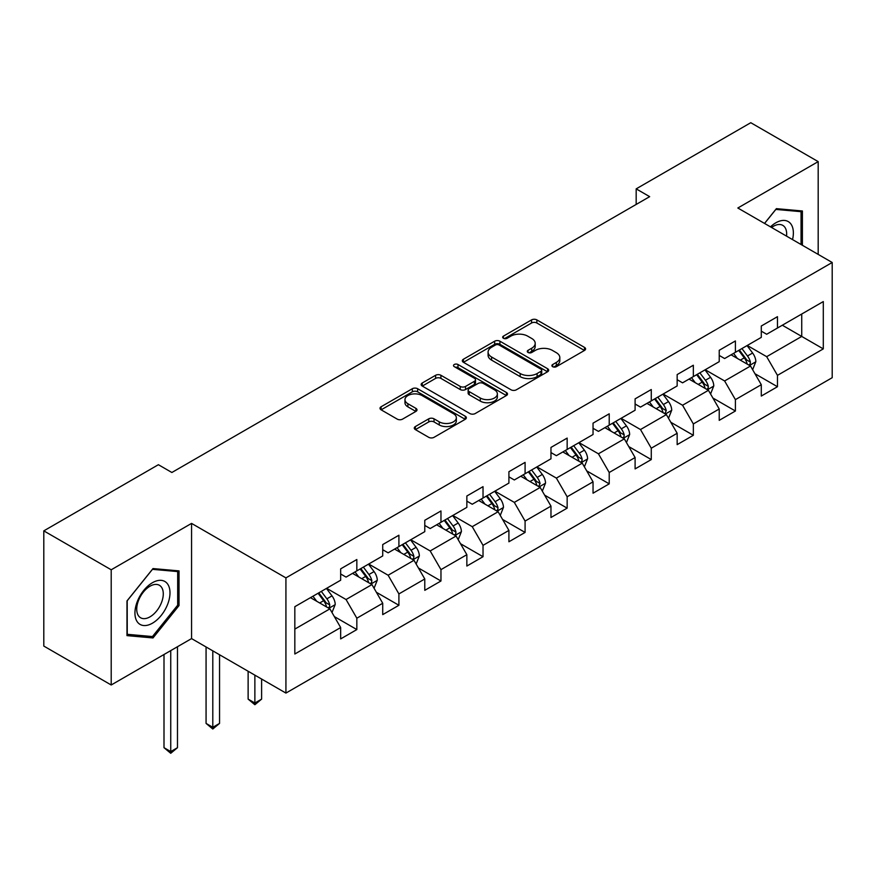 <?xml version="1.0" encoding="UTF-8"?>
<svg xmlns="http://www.w3.org/2000/svg" width="876" height="876" viewBox="0 0 876 876"><rect width="100%" height="100%" fill="white"/><g stroke="black" fill="none" stroke-linecap="round" stroke-linejoin="round"><path stroke-width="1.31" d="M552.668 366.683A2.617 1.511 0 0 0 556.37 366.683L584.489 350.444A3.745 2.157 0 0 0 585.595 348.922A3.745 2.157 0 0 0 584.489 347.389L536.857 319.893A3.745 2.157 0 0 0 531.557 319.893L503.437 336.121A2.617 1.511 0 0 0 502.671 337.194A2.617 1.511 0 0 0 503.437 338.267A2.617 1.511 0 0 0 507.149 338.267L510.785 336.165A11.979 6.92 0 0 1 527.724 336.165L531.699 338.454A11.979 6.92 0 0 1 535.203 343.348A11.979 6.92 0 0 1 531.699 348.232L528.053 350.334A2.617 1.511 0 0 0 527.286 351.407A2.617 1.511 0 0 0 528.053 352.47A2.617 1.511 0 0 0 531.765 352.47L535.4 350.367A11.979 6.92 0 0 1 552.34 350.367L556.304 352.667A11.979 6.92 0 0 1 559.819 357.55A11.979 6.92 0 0 1 556.304 362.445L552.668 364.547A2.617 1.511 0 0 0 551.902 365.61A2.617 1.511 0 0 0 552.668 366.683L552.668 364.547M415.377 426.546A3.745 2.157 0 0 0 414.282 428.068A3.745 2.157 0 0 0 415.377 429.601L428.736 437.321A3.745 2.157 0 0 0 434.036 437.321L465.265 419.286A3.745 2.157 0 0 0 466.36 417.753A3.745 2.157 0 0 0 465.265 416.231L417.622 388.725A3.745 2.157 0 0 0 412.333 388.725L381.104 406.76A3.745 2.157 0 0 0 380.009 408.282A3.745 2.157 0 0 0 381.104 409.815L397.244 419.133A3.745 2.157 0 0 0 402.544 419.133L415.903 411.413A3.745 2.157 0 0 0 416.998 409.891A3.745 2.157 0 0 0 415.903 408.358L407.898 403.737A10.008 5.782 0 0 1 404.964 399.653A10.008 5.782 0 0 1 411.151 394.31A10.008 5.782 0 0 1 422.057 395.558L453.418 413.669A10.008 5.782 0 0 1 456.352 417.753A10.008 5.782 0 0 1 450.176 423.097A10.008 5.782 0 0 1 439.259 421.849L434.036 418.827A3.745 2.157 0 0 0 428.736 418.827L415.377 426.546L415.377 429.601M191.559 523.399L111.208 569.783L43.8 530.867L43.8 646.072L111.208 684.988L191.559 638.593L285.926 693.08L285.926 577.886L191.559 523.399L191.559 638.593M818.184 254.401L818.184 161.622L737.833 208.006L832.2 262.493L285.926 577.886M818.184 161.622L750.776 122.706L636.173 188.866L636.173 204.426M43.8 530.867L158.392 464.707L171.871 472.493L649.663 196.651L636.173 188.866M511.047 389.798A3.745 2.157 0 0 0 516.347 389.798L547.577 371.763A3.745 2.157 0 0 0 548.672 370.241A3.745 2.157 0 0 0 547.577 368.708L499.933 341.202A3.745 2.157 0 0 0 494.644 341.202L463.415 359.237A3.745 2.157 0 0 0 462.32 360.759A3.745 2.157 0 0 0 463.415 362.292L511.047 389.798M455.323 367.252A2.617 1.511 0 0 1 457.984 367.624L457.984 364.504L506.416 392.47A3.745 2.157 0 0 1 507.511 393.992A3.745 2.157 0 0 1 506.416 395.525L475.186 413.56A3.745 2.157 0 0 1 469.897 413.56L422.254 386.053L422.254 382.998A3.745 2.157 0 0 0 421.159 384.52A3.745 2.157 0 0 0 422.254 386.053M422.254 382.998L435.624 375.278A3.745 2.157 0 0 1 440.913 375.278L460.239 386.436A3.745 2.157 0 0 0 465.528 386.436L474.398 381.312A3.745 2.157 0 0 0 475.493 379.79A3.745 2.157 0 0 0 474.398 378.257L454.283 366.65A2.617 1.511 0 0 1 453.516 365.577A2.617 1.511 0 0 1 455.126 364.175A2.617 1.511 0 0 1 457.984 364.504M285.926 693.08L832.2 377.698L832.2 262.493M334.325 616.573L356.839 629.57L356.839 618.204L382.724 603.257L382.724 614.623L398.909 605.283L398.909 593.917L424.783 578.97L424.783 590.336L440.967 580.996L440.967 569.63L466.853 554.694L466.853 566.049L483.026 556.709L483.026 545.354L508.912 530.407L508.912 541.773L525.085 532.433L525.085 521.067L550.971 506.12L550.971 517.486L567.155 508.146L567.155 496.78L593.041 481.833L593.041 493.199L609.214 483.859L609.214 472.493L635.1 457.546L635.1 468.912L651.273 459.571L651.273 448.205L677.159 433.27L677.159 444.636L693.343 435.295L693.343 423.929L719.229 408.983L719.229 420.349L735.402 411.008L735.402 399.642L761.288 384.695L761.288 396.061L777.461 386.721L777.461 375.355L823.298 348.889L823.298 301.574L801.726 314.024M356.839 629.57L340.665 638.911L340.665 627.544L294.829 654.011L294.829 606.685L340.665 580.219L340.665 568.852L356.839 559.512L356.839 570.878L382.724 555.932L382.724 544.565L398.909 535.225L398.909 546.591L424.783 531.644L424.783 520.289L440.967 510.949L440.967 522.304L466.853 507.368L466.853 496.002L483.026 486.662L483.026 498.028L508.912 483.081L508.912 471.715L525.085 462.375L525.085 473.741L550.971 458.794L550.971 447.428L567.155 438.088L567.155 449.454L593.041 434.507L593.041 423.152L609.214 413.811L609.214 425.167L635.1 410.231L635.1 398.865L651.273 389.524L651.273 400.89L677.159 385.944L677.159 374.578L693.343 365.237L693.343 376.603L719.229 361.657L719.229 350.29L735.402 340.95L735.402 352.316L761.288 337.37L761.288 326.014L777.461 316.674L777.461 328.029L823.298 301.574M352.524 573.364L371.939 584.577L346.053 599.523L326.639 588.311M340.665 573.988L346.053 577.109L356.839 570.878M346.053 599.523L356.839 618.204M371.939 584.577L382.724 603.257M394.594 549.088L413.998 560.29L388.123 575.236L368.708 564.024M382.724 549.712L388.123 552.822L398.909 546.591M388.123 575.236L398.909 593.917M413.998 560.29L424.783 578.97M436.653 524.801L456.067 536.013L430.182 550.949L410.767 539.747M424.783 525.425L430.182 528.535L440.967 522.304M430.182 550.949L440.967 569.63M456.067 536.013L466.853 554.694M478.712 500.514L498.126 511.726L472.241 526.673L452.826 515.46M466.853 501.138L472.241 504.248L483.026 498.028M472.241 526.673L483.026 545.354M498.126 511.726L508.912 530.407M520.771 476.226L540.185 487.439L514.311 502.386L494.896 491.173M508.912 476.851L514.311 479.971L525.085 473.741M514.311 502.386L525.085 521.067M540.185 487.439L550.971 506.12M562.841 451.95L582.255 463.152L556.37 478.099L536.955 466.886M550.971 452.574L556.37 455.684L567.155 449.454M556.37 478.099L567.155 496.78M582.255 463.152L593.041 481.833M604.9 427.663L624.314 438.865L598.428 453.812L579.014 442.61M593.041 428.287L598.428 431.397L609.214 425.167M598.428 453.812L609.214 472.493M624.314 438.865L635.1 457.546M646.959 403.376L666.373 414.589L640.487 429.536L621.084 418.323M635.1 404L640.487 407.11L651.273 400.89M640.487 429.536L651.273 448.205M666.373 414.589L677.159 433.27M689.029 379.089L708.443 390.302L682.557 405.249L663.143 394.036M677.159 379.713L682.557 382.834L693.343 376.603M682.557 405.249L693.343 423.929M708.443 390.302L719.229 408.983M731.088 354.813L750.502 366.015L724.616 380.961L705.202 369.749M719.229 355.426L724.616 358.547L735.402 352.316M724.616 380.961L735.402 399.642M750.502 366.015L761.288 384.695M782.323 325.226L801.737 336.439L766.675 356.674L747.261 345.472M761.288 331.15L766.675 334.26L777.461 328.029M766.675 356.674L777.461 375.355M801.737 314.024L801.737 336.439L823.298 348.889M111.208 569.783L111.208 684.988M294.829 629.099L329.88 608.864L310.465 597.651M329.88 608.864L340.665 627.544M754.948 373.724L777.461 386.721M712.889 398.011L735.402 411.008M670.83 422.287L693.343 435.295M628.76 446.574L651.273 459.571M586.701 470.861L609.214 483.859M544.642 495.148L567.155 508.146M502.572 519.435L525.085 532.433M460.513 543.711L483.026 556.709M418.454 567.998L440.967 580.996M376.384 592.285L398.909 605.283M802.405 245.291L802.405 210.985L776.388 208.652L764.518 223.424M126.976 635.626L153.004 637.947L179.022 605.579L179.022 570.889L153.004 568.568L126.976 600.936L126.976 635.626M177.675 604.801L179.022 605.579M150.256 636.359L153.004 637.947M553.72 367.055L556.304 365.555A11.979 6.92 0 0 0 559.819 360.671L559.819 357.55M535.203 343.348L535.203 346.458A11.979 6.92 0 0 1 531.699 351.342L529.104 352.842M584.445 350.477L536.857 323.003A3.745 2.157 0 0 0 531.557 323.003L504.488 338.629M547.522 371.796L499.933 344.323A3.745 2.157 0 0 0 494.644 344.323L463.459 362.325M540.963 371.304A2.617 1.511 0 0 0 541.729 370.241A2.617 1.511 0 0 0 540.963 369.168L499.145 345.024A2.617 1.511 0 0 0 495.433 345.024L491.6 347.235A11.979 6.92 0 0 0 488.085 352.13A11.979 6.92 0 0 0 491.6 357.014L520.18 373.526A11.979 6.92 0 0 0 537.119 373.526L540.963 371.304L540.963 374.424A2.617 1.511 0 0 0 541.729 373.351L541.729 370.241M488.085 352.13L488.085 355.24A11.979 6.92 0 0 0 491.6 360.135L491.6 357.014M540.963 374.424L537.119 376.636A11.979 6.92 0 0 1 520.18 376.636L491.6 360.135M422.309 386.075L435.624 378.388L435.624 375.278M475.493 379.79L475.493 382.9A3.745 2.157 0 0 1 474.398 384.433L465.528 389.546A3.745 2.157 0 0 1 460.239 389.546L440.913 378.388A3.745 2.157 0 0 0 435.624 378.388M457.984 367.624L506.372 395.558M480.289 398.011A10.008 5.782 0 0 0 491.195 399.259A10.008 5.782 0 0 0 497.371 393.915A10.008 5.782 0 0 0 494.447 389.831L483.399 383.458A3.745 2.157 0 0 0 478.099 383.458L469.229 388.572A3.745 2.157 0 0 0 468.134 390.105A3.745 2.157 0 0 0 469.229 391.627L480.289 398.011L480.289 401.12A10.008 5.782 0 0 0 491.195 402.38A10.008 5.782 0 0 0 497.371 397.036L497.371 393.915M468.134 390.105L468.134 393.215A3.745 2.157 0 0 0 469.229 394.737L469.229 391.627M480.289 401.12L469.229 394.737M456.352 417.753L456.352 420.874A10.008 5.782 0 0 1 450.176 426.207A10.008 5.782 0 0 1 439.259 424.959L434.036 421.936A3.745 2.157 0 0 0 428.736 421.936L415.421 429.623M404.964 399.653L404.964 402.763A10.008 5.782 0 0 0 407.898 406.847L407.898 403.737M415.859 411.446L407.898 406.847M465.211 419.319L417.622 391.835A3.745 2.157 0 0 0 412.333 391.835L381.148 409.837M752.637 369.705L755.835 361.624A10.107 5.836 -120 0 0 752.615 353.017L747.053 345.593M737.351 358.426L733.573 353.378M748.936 365.117L750.163 363.825L750.382 362.062A10.107 5.836 -120 0 0 747.491 355.985L741.928 348.549M739.399 350.017L745.575 358.251A5.146 2.967 60 0 1 746.505 359.817L750.382 362.062M738.687 350.422L744.261 357.846A10.107 5.836 60 0 1 747.151 363.923M799.383 210.711L801.058 211.674L801.058 244.513M764.573 223.446L775.851 209.419L801.058 211.674M792.528 239.597A24.791 14.312 120 0 0 788.236 221.573A24.791 14.312 120 0 0 770.486 226.862M786.538 236.126A18.768 10.83 120 0 0 782.772 225.362A18.768 10.83 120 0 0 771.57 227.486M152.457 623.186A24.791 14.312 120 0 0 169.988 592.833A24.791 14.312 120 0 0 152.457 582.704A24.791 14.312 120 0 0 134.937 613.069A24.791 14.312 120 0 0 152.457 623.186M150.004 616.846A18.768 10.83 120 0 0 162.268 600.312A18.768 10.83 120 0 0 159.388 585.278A18.768 10.83 120 0 0 150.004 586.208A18.768 10.83 120 0 0 137.74 602.743A18.768 10.83 120 0 0 140.62 617.777A18.768 10.83 120 0 0 150.004 616.846M127.25 600.695L152.457 569.334L177.675 571.579L177.675 605.196L152.457 636.556L127.25 634.312L127.195 600.662M175.999 570.615L177.675 571.579M710.567 393.992L713.776 385.911A10.107 5.836 -120 0 0 710.556 377.304L704.983 369.88M695.281 382.702L691.503 377.665M706.877 389.404L708.104 388.101L708.323 386.338A10.107 5.836 -120 0 0 705.432 380.261L699.869 372.837M697.329 374.293L703.505 382.538A5.146 2.967 60 0 1 704.446 384.104L708.323 386.338M696.628 374.698L702.191 382.133A10.107 5.836 60 0 1 705.081 388.21M668.508 418.279L671.717 410.198A10.107 5.836 -120 0 0 668.487 401.591L662.924 394.167M653.222 406.99L649.445 401.942M664.818 413.68L666.264 410.625A10.107 5.836 -120 0 0 663.362 404.548L657.799 397.124M655.27 398.58L661.446 406.825A5.146 2.967 60 0 1 662.376 408.391L666.264 410.625M654.569 398.985L660.132 406.42A10.107 5.836 60 0 1 663.023 412.497M626.45 442.555L629.647 434.485A10.107 5.836 -120 0 0 626.428 425.878L620.865 418.443M611.163 431.277L607.386 426.229M622.748 437.967L623.975 436.675L624.194 434.912A10.107 5.836 -120 0 0 621.303 428.835L615.74 421.4M613.211 422.867L619.387 431.112A5.146 2.967 60 0 1 620.317 432.667L624.194 434.912M612.499 423.272L618.073 430.696A10.107 5.836 60 0 1 620.964 436.774M584.38 466.842L587.588 458.761A10.107 5.836 -120 0 0 584.369 450.165L578.795 442.73M569.104 455.564L565.316 450.516M580.689 462.254L581.916 460.962L582.135 459.199A10.107 5.836 -120 0 0 579.244 453.122L573.681 445.687M571.141 447.154L577.317 455.389A5.146 2.967 60 0 1 578.259 456.954L582.135 459.199M570.44 447.559L576.003 454.983A10.107 5.836 60 0 1 578.905 461.061M542.321 491.129L545.529 483.048A10.107 5.836 -120 0 0 542.299 474.442L536.736 467.017M527.034 479.84L523.257 474.803M538.63 486.541L540.076 483.475A10.107 5.836 -120 0 0 537.185 477.398L531.612 469.974M529.082 471.43L535.258 479.676A5.146 2.967 60 0 1 536.189 481.242L540.076 483.475M528.381 471.846L533.944 479.271A10.107 5.836 60 0 1 536.835 485.348M500.262 515.416L503.47 507.335A10.107 5.836 -120 0 0 500.24 498.729L494.677 491.305M484.975 504.127L481.198 499.079M496.561 510.817L497.787 509.525L498.006 507.762A10.107 5.836 -120 0 0 495.115 501.685L489.553 494.261M487.023 495.717L493.199 503.963A5.146 2.967 60 0 1 494.13 505.529L498.006 507.762M486.322 496.123L491.885 503.558A10.107 5.836 60 0 1 494.776 509.635M458.192 539.693L461.4 531.622A10.107 5.836 -120 0 0 458.181 523.016L452.618 515.581M442.917 528.414L439.128 523.366M454.502 535.105L455.728 533.812L455.947 532.05A10.107 5.836 -120 0 0 453.056 525.972L447.494 518.537M444.953 520.005L451.129 528.25A5.146 2.967 60 0 1 452.071 529.805L455.947 532.05M444.252 520.41L449.815 527.834A10.107 5.836 60 0 1 452.717 533.922M416.133 563.98L419.341 555.899A10.107 5.836 -120 0 0 416.111 547.303L410.548 539.868M400.847 552.701L397.069 547.653M412.443 559.392L413.669 558.1L413.888 556.337A10.107 5.836 -120 0 0 410.997 550.259L405.424 542.824M402.894 544.292L409.07 552.526A5.146 2.967 60 0 1 410.001 554.092L413.888 556.337M402.194 544.697L407.756 552.121A10.107 5.836 60 0 1 410.647 558.198M254.872 675.144L254.872 703.012L261.606 699.125L261.606 679.042M261.606 699.125L254.872 704.731L248.127 699.125L248.127 671.257M248.127 699.125L254.872 703.012L254.872 704.731M374.074 588.267L377.282 580.186A10.107 5.836 -120 0 0 374.052 571.579L368.489 564.155M358.788 576.988L355.01 571.94M370.373 583.679L371.599 582.376L371.818 580.613A10.107 5.836 -120 0 0 368.927 574.536L363.365 567.111M360.835 568.568L367.011 576.813A5.146 2.967 60 0 1 367.942 578.379L371.818 580.613M360.135 568.984L365.697 576.408A10.107 5.836 60 0 1 368.588 582.485M212.802 650.857L212.802 727.299L219.547 723.412L219.547 654.755M219.547 723.412L212.802 729.007L206.068 723.412L206.068 646.97M206.068 723.412L212.802 727.299L212.802 729.007M332.004 612.554L335.212 604.473A10.107 5.836 -120 0 0 331.993 595.866L326.43 588.442M316.729 601.264L312.94 596.217M328.314 607.955L329.54 606.663L329.759 604.9A10.107 5.836 -120 0 0 326.868 598.823L321.306 591.399M318.776 592.855L324.941 601.1A5.146 2.967 60 0 1 325.883 602.666L329.759 604.9M318.065 593.26L323.627 600.695A10.107 5.836 60 0 1 326.529 606.772M170.743 650.616L170.743 751.586L177.478 747.688L177.478 646.718M177.478 747.688L170.743 753.294L163.998 747.688L163.998 654.503M163.998 747.688L170.743 751.586L170.743 753.294M556.304 365.555L556.304 362.445M528.053 352.47L528.053 350.334M531.699 351.342L531.699 348.232M503.437 338.267L503.437 336.121M531.557 323.003L531.557 319.893M536.857 323.003L536.857 319.893M584.489 350.444L584.489 347.389M463.415 362.292L463.415 359.237M494.644 344.323L494.644 341.202M499.933 344.323L499.933 341.202M547.577 371.763L547.577 368.708M520.18 376.636L520.18 373.526M537.119 376.636L537.119 373.526M440.913 378.388L440.913 375.278M460.239 389.546L460.239 386.436M465.528 389.546L465.528 386.436M474.398 384.433L474.398 381.312M506.416 395.525L506.416 392.47M428.736 421.936L428.736 418.827M434.036 421.936L434.036 418.827M439.259 424.959L439.259 421.849M415.903 411.413L415.903 408.358M381.104 409.815L381.104 406.76M412.333 391.835L412.333 388.725M417.622 391.835L417.622 388.725M465.265 419.286L465.265 416.231M749.506 365.445L755.769 361.821M747.491 355.985L752.615 353.017M740.308 360.135L744.261 357.846M707.447 389.721L713.71 386.108M705.432 380.261L710.556 377.304M698.238 384.411L702.191 382.133M665.377 414.009L671.651 410.395M663.362 404.548L668.487 401.591M656.179 408.698L660.132 406.42M623.318 438.296L629.581 434.671M621.303 428.835L626.428 425.878M614.12 432.985L618.073 430.696M581.259 462.583L587.522 458.958M579.244 453.122L584.369 450.165M572.05 457.272L576.003 454.983M539.189 486.859L545.463 483.245M537.185 477.398L542.299 474.442M529.991 481.548L533.944 479.271M497.13 511.146L503.404 507.532M495.115 501.685L500.24 498.729M487.932 505.835L491.885 503.558M455.071 535.433L461.334 531.809M453.056 525.972L458.181 523.016M445.873 530.122L449.815 527.834M413.001 559.72L419.275 556.096M410.997 550.259L416.111 547.303M403.803 554.409L407.756 552.121M370.942 583.996L377.217 580.383M368.927 574.536L374.052 571.579M361.744 578.686L365.697 576.408M328.883 608.283L335.147 604.67M326.868 598.823L331.993 595.866M319.685 602.973L323.627 600.695"/></g></svg>
